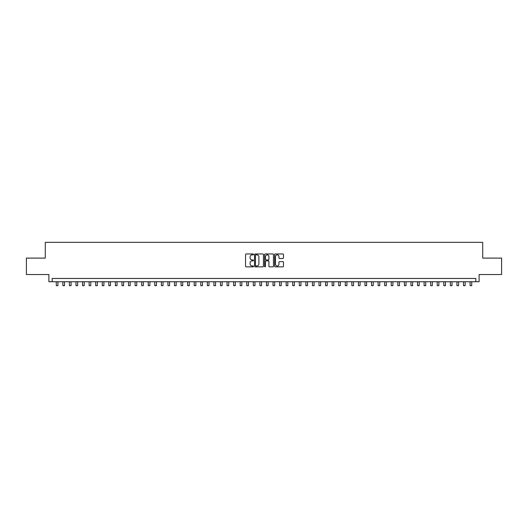 <?xml version="1.0" encoding="UTF-8"?>
<svg xmlns="http://www.w3.org/2000/svg" width="528" height="528" viewBox="0 0 528 528"><rect width="100%" height="100%" fill="white"/><g stroke="black" fill="none" stroke-linecap="round" stroke-linejoin="round"><path stroke-width="0.79" d="M253.493 254.41A0.449 0.449 0 0 0 253.037 253.955L246.193 253.955A0.647 0.647 0 0 0 245.546 254.602L245.546 266.204A0.647 0.647 0 0 0 246.193 266.851L253.037 266.851A0.449 0.449 0 0 0 253.493 266.402A0.449 0.449 0 0 0 253.037 265.947L252.153 265.947A2.066 2.066 0 0 1 250.094 263.888L250.094 262.918A2.066 2.066 0 0 1 252.153 260.858L253.037 260.858A0.449 0.449 0 0 0 253.493 260.403A0.449 0.449 0 0 0 253.037 259.954L252.153 259.954A2.066 2.066 0 0 1 250.094 257.888L250.094 256.925A2.066 2.066 0 0 1 252.153 254.859L253.037 254.859A0.449 0.449 0 0 0 253.493 254.41M282.843 258.502A0.647 0.647 0 0 0 283.483 257.855L283.483 254.602A0.647 0.647 0 0 0 282.843 253.955L275.233 253.955A0.647 0.647 0 0 0 274.586 254.602L274.586 266.204A0.647 0.647 0 0 0 275.233 266.851L282.843 266.851A0.647 0.647 0 0 0 283.483 266.204L283.483 262.271A0.647 0.647 0 0 0 282.843 261.631L279.583 261.631A0.647 0.647 0 0 0 278.942 262.271L278.942 264.224A1.723 1.723 0 0 1 277.213 265.947A1.723 1.723 0 0 1 275.491 264.224L275.491 256.582A1.723 1.723 0 0 1 277.213 254.859A1.723 1.723 0 0 1 278.942 256.582L278.942 257.855A0.647 0.647 0 0 0 279.583 258.502L282.843 258.502M475.82 281.747L479.107 281.747L479.107 274.527L501.6 274.527L501.6 258.106L482.717 258.106L482.717 242.339L45.283 242.339L45.283 258.106L26.4 258.106L26.4 274.527L48.893 274.527L48.893 281.747L475.82 281.747L475.82 278.467L52.18 278.467L52.18 281.747M263.439 254.602A0.647 0.647 0 0 0 262.792 253.955L255.182 253.955A0.647 0.647 0 0 0 254.542 254.602L254.542 266.204A0.647 0.647 0 0 0 255.182 266.851L262.792 266.851A0.647 0.647 0 0 0 263.439 266.204L263.439 254.602M265.208 253.955L272.818 253.955A0.647 0.647 0 0 1 273.458 254.602L273.458 266.204A0.647 0.647 0 0 1 272.818 266.851L269.564 266.851A0.647 0.647 0 0 1 268.917 266.204L268.917 261.499A0.647 0.647 0 0 0 268.27 260.858L266.112 260.858A0.647 0.647 0 0 0 265.465 261.499L265.465 266.402A0.449 0.449 0 0 1 265.016 266.851A0.449 0.449 0 0 1 264.561 266.402L264.561 254.602A0.647 0.647 0 0 1 265.208 253.955M255.895 254.859A0.449 0.449 0 0 0 255.44 255.308L255.44 265.498A0.449 0.449 0 0 0 255.895 265.947L256.826 265.947A2.066 2.066 0 0 0 258.892 263.888L258.892 256.925A2.066 2.066 0 0 0 256.826 254.859L255.895 254.859M268.917 256.615A1.723 1.723 0 0 0 267.194 254.892A1.723 1.723 0 0 0 265.465 256.615L265.465 259.307A0.647 0.647 0 0 0 266.112 259.954L268.27 259.954A0.647 0.647 0 0 0 268.917 259.307L268.917 256.615M56.285 281.747L56.285 285.661L57.928 285.661L57.928 281.747M62.852 281.747L62.852 285.661L64.495 285.661L64.495 281.747M69.419 281.747L69.419 285.661L71.062 285.661L71.062 281.747M75.986 281.747L75.986 285.661L77.629 285.661L77.629 281.747M82.559 281.747L82.559 285.661L84.196 285.661L84.196 281.747M89.126 281.747L89.126 285.661L90.77 285.661L90.77 281.747M95.693 281.747L95.693 285.661L97.337 285.661L97.337 281.747M102.26 281.747L102.26 285.661L103.904 285.661L103.904 281.747M108.827 281.747L108.827 285.661L110.471 285.661L110.471 281.747M115.394 281.747L115.394 285.661L117.038 285.661L117.038 281.747M121.968 281.747L121.968 285.661L123.605 285.661L123.605 281.747M128.535 281.747L128.535 285.661L130.178 285.661L130.178 281.747M135.102 281.747L135.102 285.661L136.745 285.661L136.745 281.747M141.669 281.747L141.669 285.661L143.312 285.661L143.312 281.747M148.236 281.747L148.236 285.661L149.879 285.661L149.879 281.747M154.803 281.747L154.803 285.661L156.446 285.661L156.446 281.747M161.377 281.747L161.377 285.661L163.013 285.661L163.013 281.747M167.944 281.747L167.944 285.661L169.587 285.661L169.587 281.747M174.511 281.747L174.511 285.661L176.154 285.661L176.154 281.747M181.078 281.747L181.078 285.661L182.721 285.661L182.721 281.747M187.645 281.747L187.645 285.661L189.288 285.661L189.288 281.747M194.212 281.747L194.212 285.661L195.855 285.661L195.855 281.747M200.785 281.747L200.785 285.661L202.422 285.661L202.422 281.747M207.352 281.747L207.352 285.661L208.996 285.661L208.996 281.747M213.919 281.747L213.919 285.661L215.563 285.661L215.563 281.747M220.486 281.747L220.486 285.661L222.13 285.661L222.13 281.747M227.053 281.747L227.053 285.661L228.697 285.661L228.697 281.747M233.62 281.747L233.62 285.661L235.264 285.661L235.264 281.747M240.194 281.747L240.194 285.661L241.831 285.661L241.831 281.747M246.761 281.747L246.761 285.661L248.398 285.661L248.398 281.747M253.328 281.747L253.328 285.661L254.971 285.661L254.971 281.747M259.895 281.747L259.895 285.661L261.538 285.661L261.538 281.747M267.676 254.965L267.676 253.955M266.462 281.747L266.462 285.661L268.105 285.661L268.105 281.747M273.029 281.747L273.029 285.661L274.672 285.661L274.672 281.747M279.602 281.747L279.602 285.661L281.239 285.661L281.239 281.747M286.169 281.747L286.169 285.661L287.806 285.661L287.806 281.747M292.736 281.747L292.736 285.661L294.38 285.661L294.38 281.747M299.303 281.747L299.303 285.661L300.947 285.661L300.947 281.747M305.87 281.747L305.87 285.661L307.514 285.661L307.514 281.747M312.437 281.747L312.437 285.661L314.081 285.661L314.081 281.747M319.004 281.747L319.004 285.661L320.648 285.661L320.648 281.747M325.578 281.747L325.578 285.661L327.215 285.661L327.215 281.747M332.145 281.747L332.145 285.661L333.788 285.661L333.788 281.747M338.712 281.747L338.712 285.661L340.355 285.661L340.355 281.747M345.279 281.747L345.279 285.661L346.922 285.661L346.922 281.747M351.846 281.747L351.846 285.661L353.489 285.661L353.489 281.747M358.413 281.747L358.413 285.661L360.056 285.661L360.056 281.747M364.987 281.747L364.987 285.661L366.623 285.661L366.623 281.747M371.554 281.747L371.554 285.661L373.197 285.661L373.197 281.747M378.121 281.747L378.121 285.661L379.764 285.661L379.764 281.747M384.688 281.747L384.688 285.661L386.331 285.661L386.331 281.747M391.255 281.747L391.255 285.661L392.898 285.661L392.898 281.747M397.822 281.747L397.822 285.661L399.465 285.661L399.465 281.747M404.395 281.747L404.395 285.661L406.032 285.661L406.032 281.747M410.962 281.747L410.962 285.661L412.606 285.661L412.606 281.747M417.529 281.747L417.529 285.661L419.173 285.661L419.173 281.747M424.096 281.747L424.096 285.661L425.74 285.661L425.74 281.747M430.663 281.747L430.663 285.661L432.307 285.661L432.307 281.747M437.23 281.747L437.23 285.661L438.874 285.661L438.874 281.747M443.804 281.747L443.804 285.661L445.441 285.661L445.441 281.747M450.371 281.747L450.371 285.661L452.014 285.661L452.014 281.747M456.938 281.747L456.938 285.661L458.581 285.661L458.581 281.747M463.505 281.747L463.505 285.661L465.148 285.661L465.148 281.747M470.072 281.747L470.072 285.661L471.715 285.661L471.715 281.747"/></g></svg>
